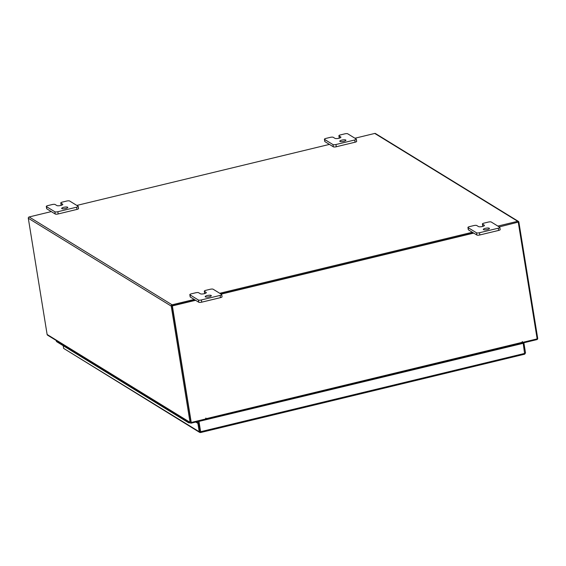 <?xml version="1.0" encoding="UTF-8"?>
<svg xmlns="http://www.w3.org/2000/svg" width="566" height="566" viewBox="0 0 566 566"><rect width="100%" height="100%" fill="white"/><g stroke="black" fill="none" stroke-linecap="round" stroke-linejoin="round"><path stroke-width="0.85" d="M60.413 343.788A1.549 1.436 121.6 0 0 60.88 344.277A1.549 1.436 -58.4 0 1 60.229 342.939A1.549 1.436 121.6 0 0 60.413 343.788M189.935 422.675A1.549 1.436 -58.4 0 1 188.457 422.696L186.462 421.472A1.549 1.436 -58.4 0 1 185.811 420.135A1.549 1.436 121.6 0 0 186.462 421.472L184.466 420.241A1.549 1.436 -58.4 0 1 183.816 418.911A1.549 1.436 121.6 0 0 184.466 420.241L182.471 419.017A1.549 1.436 -58.4 0 1 181.82 417.687A1.549 1.436 121.6 0 0 182.471 419.017L180.483 417.793A1.549 1.436 -58.4 0 1 179.825 416.463A1.549 1.436 121.6 0 0 180.483 417.793L178.488 416.569A1.549 1.436 -58.4 0 1 177.837 415.239A1.549 1.436 121.6 0 0 178.488 416.569L176.493 415.345A1.549 1.436 -58.4 0 1 175.842 414.008A1.549 1.436 121.6 0 0 176.493 415.345L174.498 414.114A1.549 1.436 -58.4 0 1 173.847 412.784A1.549 1.436 121.6 0 0 174.498 414.114L172.51 412.89A1.549 1.436 -58.4 0 1 171.852 411.56A1.549 1.436 121.6 0 0 172.51 412.89L170.515 411.666A1.549 1.436 -58.4 0 1 169.864 410.336A1.549 1.436 121.6 0 0 170.515 411.666L168.519 410.442A1.549 1.436 -58.4 0 1 167.869 409.112A1.549 1.436 121.6 0 0 168.519 410.442L166.524 409.218A1.549 1.436 -58.4 0 1 165.873 407.881A1.549 1.436 121.6 0 0 166.524 409.218L164.536 407.987A1.549 1.436 -58.4 0 1 163.878 406.657A1.549 1.436 121.6 0 0 164.536 407.987L162.541 406.763A1.549 1.436 -58.4 0 1 161.89 405.433A1.549 1.436 121.6 0 0 162.541 406.763L160.546 405.539A1.549 1.436 -58.4 0 1 159.895 404.209A1.549 1.436 121.6 0 0 160.546 405.539L158.551 404.315A1.549 1.436 -58.4 0 1 157.9 402.985A1.549 1.436 121.6 0 0 158.551 404.315L156.563 403.091A1.549 1.436 -58.4 0 1 155.905 401.754A1.549 1.436 121.6 0 0 156.563 403.091L154.568 401.867A1.549 1.436 -58.4 0 1 153.917 400.53A1.549 1.436 121.6 0 0 154.568 401.867L152.572 400.636A1.549 1.436 -58.4 0 1 151.921 399.306A1.549 1.436 121.6 0 0 152.572 400.636L150.577 399.412A1.549 1.436 -58.4 0 1 149.926 398.082A1.549 1.436 121.6 0 0 150.577 399.412L148.589 398.188A1.549 1.436 -58.4 0 1 147.931 396.858A1.549 1.436 121.6 0 0 148.589 398.188L146.594 396.964A1.549 1.436 -58.4 0 1 145.943 395.634A1.549 1.436 121.6 0 0 146.594 396.964L144.599 395.74A1.549 1.436 -58.4 0 1 143.948 394.403A1.549 1.436 121.6 0 0 144.599 395.74L142.604 394.509A1.549 1.436 -58.4 0 1 141.953 393.179A1.549 1.436 121.6 0 0 142.604 394.509L140.616 393.285A1.549 1.436 -58.4 0 1 139.965 391.955A1.549 1.436 121.6 0 0 140.616 393.285L138.62 392.061A1.549 1.436 -58.4 0 1 137.97 390.731A1.549 1.436 121.6 0 0 138.62 392.061L136.625 390.837A1.549 1.436 -58.4 0 1 135.974 389.507A1.549 1.436 121.6 0 0 136.625 390.837L134.63 389.613A1.549 1.436 -58.4 0 1 133.979 388.276A1.549 1.436 121.6 0 0 134.63 389.613L132.642 388.382A1.549 1.436 -58.4 0 1 131.991 387.052A1.549 1.436 121.6 0 0 132.642 388.382L130.647 387.158A1.549 1.436 -58.4 0 1 129.996 385.828A1.549 1.436 121.6 0 0 130.647 387.158L128.652 385.934A1.549 1.436 -58.4 0 1 128.001 384.604A1.549 1.436 121.6 0 0 128.652 385.934L126.657 384.71A1.549 1.436 -58.4 0 1 126.006 383.38A1.549 1.436 121.6 0 0 126.657 384.71L124.669 383.486A1.549 1.436 -58.4 0 1 124.018 382.149A1.549 1.436 121.6 0 0 124.669 383.486L122.673 382.262A1.549 1.436 -58.4 0 1 122.023 380.925A1.549 1.436 121.6 0 0 122.673 382.262L120.678 381.031A1.549 1.436 -58.4 0 1 120.027 379.701A1.549 1.436 121.6 0 0 120.678 381.031L118.683 379.807A1.549 1.436 -58.4 0 1 118.032 378.477A1.549 1.436 121.6 0 0 118.683 379.807L116.695 378.583A1.549 1.436 -58.4 0 1 116.044 377.253A1.549 1.436 121.6 0 0 116.695 378.583L114.7 377.359A1.549 1.436 -58.4 0 1 114.049 376.029A1.549 1.436 121.6 0 0 114.7 377.359L112.705 376.135A1.549 1.436 -58.4 0 1 112.054 374.798A1.549 1.436 121.6 0 0 112.705 376.135L110.71 374.904A1.549 1.436 -58.4 0 1 110.059 373.574A1.549 1.436 121.6 0 0 110.71 374.904L108.722 373.68A1.549 1.436 -58.4 0 1 108.071 372.35A1.549 1.436 121.6 0 0 108.722 373.68L106.726 372.456A1.549 1.436 -58.4 0 1 106.075 371.126A1.549 1.436 121.6 0 0 106.726 372.456L104.731 371.232A1.549 1.436 -58.4 0 1 104.08 369.902A1.549 1.436 121.6 0 0 104.731 371.232L102.743 370.008A1.549 1.436 -58.4 0 1 102.085 368.671A1.549 1.436 121.6 0 0 102.743 370.008L100.748 368.777A1.549 1.436 -58.4 0 1 100.097 367.447A1.549 1.436 121.6 0 0 100.748 368.777L98.753 367.553A1.549 1.436 -58.4 0 1 98.102 366.223A1.549 1.436 121.6 0 0 98.753 367.553L96.758 366.329A1.549 1.436 -58.4 0 1 96.107 364.999A1.549 1.436 121.6 0 0 96.758 366.329L94.77 365.105A1.549 1.436 -58.4 0 1 94.112 363.775A1.549 1.436 121.6 0 0 94.77 365.105L92.774 363.881A1.549 1.436 -58.4 0 1 92.124 362.544A1.549 1.436 121.6 0 0 92.774 363.881L90.779 362.657A1.549 1.436 -58.4 0 1 90.128 361.32A1.549 1.436 121.6 0 0 90.779 362.657L88.784 361.426A1.549 1.436 -58.4 0 1 88.133 360.096A1.549 1.436 121.6 0 0 88.784 361.426L86.796 360.202A1.549 1.436 -58.4 0 1 86.138 358.872A1.549 1.436 121.6 0 0 86.796 360.202L84.801 358.978A1.549 1.436 -58.4 0 1 84.15 357.648A1.549 1.436 121.6 0 0 84.801 358.978L82.806 357.754A1.549 1.436 -58.4 0 1 82.155 356.424A1.549 1.436 121.6 0 0 82.806 357.754L80.811 356.53A1.549 1.436 -58.4 0 1 80.16 355.193A1.549 1.436 121.6 0 0 80.811 356.53L78.823 355.299A1.549 1.436 -58.4 0 1 78.165 353.969A1.549 1.436 121.6 0 0 78.823 355.299L76.827 354.075A1.549 1.436 -58.4 0 1 76.177 352.745A1.549 1.436 121.6 0 0 76.827 354.075L74.832 352.851A1.549 1.436 -58.4 0 1 74.181 351.521A1.549 1.436 121.6 0 0 74.832 352.851L72.837 351.627A1.549 1.436 -58.4 0 1 72.186 350.297A1.549 1.436 121.6 0 0 72.837 351.627L70.849 350.404A1.549 1.436 -58.4 0 1 70.191 349.066A1.549 1.436 121.6 0 0 70.849 350.404L68.854 349.172A1.549 1.436 -58.4 0 1 68.203 347.842A1.549 1.436 121.6 0 0 68.854 349.172L66.859 347.949A1.549 1.436 -58.4 0 1 66.208 346.618A1.549 1.436 121.6 0 0 66.859 347.949L64.864 346.725A1.549 1.436 -58.4 0 1 64.213 345.394A1.549 1.436 121.6 0 0 64.864 346.725L62.876 345.501A1.549 1.436 -58.4 0 1 62.218 344.17A1.549 1.436 121.6 0 0 62.876 345.501L58.885 343.053A1.549 1.436 -58.4 0 1 58.234 341.715A1.549 1.436 121.6 0 0 58.885 343.053L56.89 341.822A1.549 1.436 -58.4 0 1 56.239 340.491M188.457 422.696A1.549 1.436 -58.4 0 1 187.799 421.359M197.569 422.441L197.442 421.635M483.47 229.647A3.099 0.799 170.8 0 1 483.307 229.442A3.099 0.799 170.8 0 1 485.798 228.24A3.099 0.799 170.8 0 1 489.265 228.247A3.099 0.799 170.8 0 1 489.427 228.452A3.099 0.799 170.8 0 1 486.937 229.655A3.099 0.799 170.8 0 1 483.47 229.647M467.94 227.461A2.356 0.608 -9.2 0 1 469.504 226.619L473.792 225.579A2.356 0.608 -9.2 0 1 476.756 225.516L478.489 226.584A3.099 0.799 -9.2 0 0 481.956 226.591A3.099 0.799 -9.2 0 0 484.446 225.388A3.099 0.799 -9.2 0 0 484.284 225.183L482.55 224.115A2.356 0.608 -9.2 0 1 482.423 223.959A2.356 0.608 -9.2 0 1 483.994 223.117L488.281 222.084A2.356 0.608 -9.2 0 1 491.238 222.014L499.693 227.214A2.356 0.608 -9.2 0 1 499.813 227.369L500.174 229.591A2.356 0.608 170.8 0 1 498.604 230.433L479.834 234.968A2.356 0.608 170.8 0 1 476.876 235.039L468.422 229.838A2.356 0.608 170.8 0 1 468.301 229.683L467.94 227.461A2.356 0.608 -9.2 0 0 468.061 227.617L468.422 229.838M498.604 230.433L498.25 228.211L479.473 232.746L479.834 234.968M476.876 235.039L476.515 232.81L468.061 227.617M476.515 232.81A2.356 0.608 -9.2 0 0 479.473 232.746M498.25 228.211A2.356 0.608 -9.2 0 0 499.813 227.369M482.918 226.35L482.911 226.343A2.356 0.608 170.8 0 1 482.784 226.188L482.423 223.959M339.947 141.422A3.099 0.799 170.8 0 1 339.784 141.217A3.099 0.799 170.8 0 1 342.281 140.014A3.099 0.799 170.8 0 1 345.741 140.021A3.099 0.799 170.8 0 1 345.911 140.226A3.099 0.799 170.8 0 1 343.413 141.429A3.099 0.799 170.8 0 1 339.947 141.422M324.417 139.236A2.356 0.608 -9.2 0 1 325.988 138.394L330.275 137.361A2.356 0.608 -9.2 0 1 333.233 137.29L334.966 138.359A3.099 0.799 -9.2 0 0 338.433 138.366A3.099 0.799 -9.2 0 0 340.923 137.163A3.099 0.799 -9.2 0 0 340.76 136.958L339.027 135.897A2.356 0.608 -9.2 0 1 338.9 135.741A2.356 0.608 -9.2 0 1 340.47 134.899L344.758 133.859A2.356 0.608 -9.2 0 1 347.715 133.795L356.17 138.988A2.356 0.608 -9.2 0 1 356.297 139.144L356.658 141.366A2.356 0.608 170.8 0 1 355.087 142.208L336.31 146.75A2.356 0.608 170.8 0 1 333.353 146.813L324.898 141.62A2.356 0.608 170.8 0 1 324.778 141.465L324.417 139.236A2.356 0.608 -9.2 0 0 324.544 139.392L324.898 141.62M355.087 142.208L354.726 139.986L335.949 144.521L336.31 146.75M333.353 146.813L332.992 144.592L324.544 139.392M332.992 144.592A2.356 0.608 -9.2 0 0 335.949 144.521M354.726 139.986A2.356 0.608 -9.2 0 0 356.297 139.144M339.402 138.125L339.388 138.118A2.356 0.608 170.8 0 1 339.26 137.963L338.9 135.741M205.352 296.846A3.099 0.799 170.8 0 1 205.189 296.641A3.099 0.799 170.8 0 1 207.687 295.438A3.099 0.799 170.8 0 1 211.146 295.445A3.099 0.799 170.8 0 1 211.309 295.65A3.099 0.799 170.8 0 1 208.819 296.853A3.099 0.799 170.8 0 1 205.352 296.846M189.822 294.66A2.356 0.608 -9.2 0 1 191.393 293.818L195.68 292.778A2.356 0.608 -9.2 0 1 198.638 292.714L200.371 293.782A3.099 0.799 -9.2 0 0 203.838 293.789A3.099 0.799 -9.2 0 0 206.328 292.587A3.099 0.799 -9.2 0 0 206.165 292.381L204.432 291.313A2.356 0.608 -9.2 0 1 204.305 291.157A2.356 0.608 -9.2 0 1 205.875 290.316L210.163 289.283A2.356 0.608 -9.2 0 1 213.12 289.212L221.575 294.412A2.356 0.608 -9.2 0 1 221.695 294.568L222.056 296.789A2.356 0.608 170.8 0 1 220.492 297.631L201.715 302.166A2.356 0.608 170.8 0 1 198.758 302.237L190.303 297.037A2.356 0.608 170.8 0 1 190.183 296.881L189.822 294.66A2.356 0.608 -9.2 0 0 189.943 294.815L190.303 297.037M220.492 297.631L220.132 295.41L201.355 299.945L201.715 302.166M198.758 302.237L198.397 300.008L189.943 294.815M198.397 300.008A2.356 0.608 -9.2 0 0 201.355 299.945M220.132 295.41A2.356 0.608 -9.2 0 0 221.695 294.568M204.807 293.549L204.793 293.542A2.356 0.608 170.8 0 1 204.666 293.386L204.305 291.157M61.836 208.621A3.099 0.799 170.8 0 1 61.666 208.415A3.099 0.799 170.8 0 1 64.163 207.213A3.099 0.799 170.8 0 1 67.63 207.22A3.099 0.799 170.8 0 1 67.793 207.425A3.099 0.799 170.8 0 1 65.295 208.628A3.099 0.799 170.8 0 1 61.836 208.621M46.299 206.434A2.356 0.608 -9.2 0 1 47.869 205.592L52.157 204.559A2.356 0.608 -9.2 0 1 55.114 204.489L56.848 205.557A3.099 0.799 -9.2 0 0 60.314 205.564A3.099 0.799 -9.2 0 0 62.805 204.361A3.099 0.799 -9.2 0 0 62.642 204.156L60.909 203.095A2.356 0.608 -9.2 0 1 60.788 202.939A2.356 0.608 -9.2 0 1 62.352 202.097L66.639 201.057A2.356 0.608 -9.2 0 1 69.604 200.994L78.051 206.187A2.356 0.608 -9.2 0 1 78.179 206.342L78.54 208.564A2.356 0.608 170.8 0 1 76.969 209.406L58.199 213.948A2.356 0.608 170.8 0 1 55.235 214.012L46.787 208.819A2.356 0.608 170.8 0 1 46.66 208.663L46.299 206.434A2.356 0.608 -9.2 0 0 46.426 206.59L46.787 208.819M76.969 209.406L76.608 207.184L57.838 211.719L58.199 213.948M55.235 214.012L54.874 211.79L46.426 206.59M54.874 211.79A2.356 0.608 -9.2 0 0 57.838 211.719M76.608 207.184A2.356 0.608 -9.2 0 0 78.179 206.342M60.909 203.095L61.27 205.316A2.356 0.608 170.8 0 1 61.142 205.161L60.788 202.939M195.73 422.045L197.888 423.375L199.239 431.745L63.654 348.394L199.692 432.424L199.239 431.745L200.329 431.525L198.694 421.472L523.21 343.314L524.675 354.196L525.517 352.908L524.795 353.078M523.048 343.215L523.89 342.847L525.517 352.908M200.314 431.646L200.52 432.558L524.675 354.196M199.692 432.424L200.428 432.537L200.286 431.653M524.845 353.375L200.626 431.709L198.999 421.656M198.694 421.472L523.21 343.314M63.654 348.394L63.215 345.713M200.109 431.533L198.751 423.163L197.888 423.375M196.593 421.84L198.751 423.163M354.939 138.231L374.763 133.442A1.09 1.005 -58.4 0 1 375.499 133.555L518.428 221.412A1.09 1.005 121.6 0 1 518.873 222.091L537.7 338.341A1.09 1.005 121.6 0 1 536.851 339.628L522.8 343.017L522.241 342.678M522.8 343.017L522.694 342.38M205.189 419.102L205.288 419.739L191.237 423.135A1.09 1.005 121.6 0 1 190.501 423.021L47.572 335.164A1.09 1.005 -58.4 0 1 47.127 334.485L190.056 422.342L171.222 306.093A1.09 1.005 121.6 0 1 172.071 304.805L194.237 299.456M51.308 211.599L29.149 216.955A1.09 1.005 -58.4 0 0 28.3 218.235L47.127 334.485M190.983 422.229L172.092 305.881M76.82 205.43L329.426 144.401M518.428 221.412A1.09 1.005 121.6 0 0 517.685 221.299L497.868 226.089M472.348 232.251L219.75 293.287M517.94 222.197L499.233 226.931M473.424 232.916L220.825 293.945L473.424 232.916M195.603 300.298L172.361 305.909L191.244 422.469L172.064 305.725L195.305 300.114L172.22 305.69M190.056 422.342A1.09 1.005 121.6 0 0 190.501 423.021M199.501 427.776L199.579 427.033M205.239 419.088L206.052 419.548L205.974 418.118L205.734 418.967L191.244 422.469M205.67 418.557L205.776 418.111M522.277 341.638L522.666 342.388L537.155 338.885L518.279 222.332M522.666 342.388L522.475 341.652L522.135 341.899L522.022 343.166M473.721 233.1L221.122 294.129M482.55 224.115L482.911 226.343M484.355 225.629L484.284 225.183M339.027 135.897L339.388 138.118M340.831 137.411L340.76 136.958M204.432 291.313L204.793 293.542M206.236 292.827L206.165 292.381M62.72 204.609L62.642 204.156M28.3 218.235L171.222 306.093M29.149 216.955L172.071 304.805M517.685 221.299L374.763 133.442M206.144 418.706L522.206 342.338M522.114 343.18L206.052 419.548"/></g></svg>
